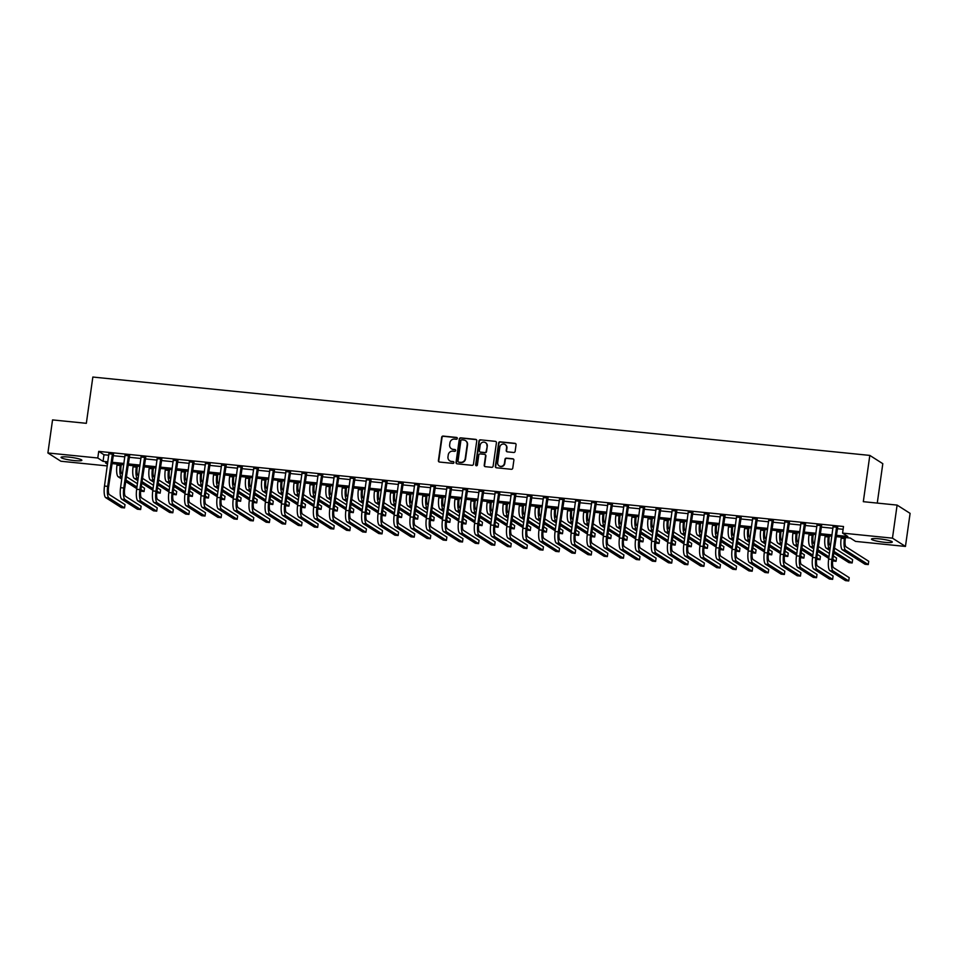 <?xml version="1.0" encoding="UTF-8"?>
<svg xmlns="http://www.w3.org/2000/svg" width="958" height="958" viewBox="0 0 958 958"><rect width="100%" height="100%" fill="white"/><g stroke="black" fill="none" stroke-linecap="round" stroke-linejoin="round"><path stroke-width="1.44" d="M457.313 438.441A0.922 0.886 -57.5 0 0 456.559 437.435L443.135 436.082A1.317 1.257 -57.5 0 0 441.686 437.255L438.405 460.618A1.317 1.257 -57.5 0 0 439.483 462.043L452.918 463.397A0.922 0.886 -57.5 0 0 453.541 461.708A0.922 0.886 -57.5 0 0 453.17 461.576L451.434 461.409A4.227 4.024 -57.5 0 1 447.973 456.846L448.248 454.894A4.227 4.024 -57.5 0 1 452.871 451.158L454.607 451.326A0.922 0.886 -57.5 0 0 455.23 449.637A0.922 0.886 -57.5 0 0 454.87 449.506L453.122 449.338A4.227 4.024 -57.5 0 1 449.661 444.775L449.937 442.824A4.227 4.024 -57.5 0 1 454.571 439.087L456.307 439.255A0.922 0.886 -57.5 0 0 457.313 438.441M457.098 437.698A0.922 0.886 -57.5 0 0 456.918 437.662L443.482 436.309A1.317 1.257 -57.5 0 0 442.045 437.483L438.752 460.846A1.317 1.257 -57.5 0 0 439.147 461.96M453.697 461.84A0.922 0.886 -57.5 0 0 453.517 461.804L451.434 461.409M455.397 449.769A0.922 0.886 -57.5 0 0 455.218 449.733L453.122 449.338M884.641 542.312A10.514 1.401 8 0 1 871.493 539.103A10.514 1.401 8 0 1 879.157 538.827A10.514 1.401 8 0 1 892.305 542.036A10.514 1.401 8 0 1 884.641 542.312M74.197 460.57A10.514 1.401 8 0 1 61.049 457.361A10.514 1.401 8 0 1 68.713 457.086A10.514 1.401 8 0 1 81.861 460.295A10.514 1.401 8 0 1 74.197 460.57M513.692 452.487A1.317 1.257 -57.5 0 0 515.141 451.314L516.063 444.751A1.317 1.257 -57.5 0 0 514.973 443.326L500.064 441.83A1.317 1.257 -57.5 0 0 498.615 443.003L495.334 466.366A1.317 1.257 -57.5 0 0 496.412 467.791L511.332 469.288A1.317 1.257 -57.5 0 0 512.769 468.115L513.883 460.199A1.317 1.257 -57.5 0 0 512.805 458.774L506.423 458.14A1.317 1.257 -57.5 0 0 504.974 459.301L504.423 463.229A3.533 3.365 -57.5 0 1 499.142 465.875A3.533 3.365 -57.5 0 1 497.669 462.546L499.825 447.17A3.533 3.365 -57.5 0 1 505.106 444.524A3.533 3.365 -57.5 0 1 506.59 447.853L506.231 450.416A1.317 1.257 -57.5 0 0 507.309 451.841L513.692 452.487M107.308 465.923L60.893 461.241L47.9 452.966L52.546 419.915L86.34 423.316L92.842 377.045L869.816 455.409L863.314 501.681L897.107 505.094L892.461 538.156L905.454 546.431L855.566 541.402L850.297 538.037L836.047 536.6M47.9 452.966L97.788 457.996L103.057 461.361L107.883 461.84M836.226 535.306L847.842 536.48L842.573 533.115L843.507 526.505L98.722 451.386L97.788 457.996M842.573 533.115L892.461 538.156M476.761 440.788A1.317 1.257 -57.5 0 0 475.671 439.363L460.762 437.866A1.317 1.257 -57.5 0 0 459.313 439.039L456.032 462.403A1.317 1.257 -57.5 0 0 457.11 463.828L472.031 465.325A1.317 1.257 -57.5 0 0 473.468 464.151L476.761 440.788M480.413 439.842L495.322 441.351A1.317 1.257 -57.5 0 1 496.412 442.776L493.119 466.139A1.317 1.257 -57.5 0 1 491.682 467.312L485.299 466.666A1.317 1.257 -57.5 0 1 484.209 465.241L485.55 455.769A1.317 1.257 -57.5 0 0 484.461 454.343L480.233 453.912A1.317 1.257 -57.5 0 0 478.784 455.086L477.395 464.941A0.922 0.886 -57.5 0 1 476.018 465.636A0.922 0.886 -57.5 0 1 475.635 464.774L478.964 441.015A1.317 1.257 -57.5 0 1 480.413 439.842L495.322 441.351M98.722 451.386L103.979 454.751L108.805 455.23M112.972 455.649L124.899 456.858M129.067 457.277L140.994 458.475M145.161 458.894L157.088 460.103M161.243 460.523L173.182 461.72M177.338 462.139L189.277 463.349M193.432 463.768L205.371 464.965M209.527 465.384L221.454 466.594M225.621 467.013L237.548 468.211M241.715 468.642L253.642 469.839M257.81 470.258L269.737 471.468M273.904 471.887L285.831 473.084M289.999 473.503L301.926 474.713M306.081 475.132L318.02 476.33M322.175 476.749L334.114 477.958M338.27 478.377L350.209 479.575M354.364 479.994L366.291 481.203M370.459 481.623L382.386 482.82M386.553 483.239L398.48 484.449M402.647 484.868L414.575 486.065M418.742 486.496L430.669 487.694M434.836 488.113L446.763 489.322M450.919 489.742L462.858 490.939M467.013 491.358L478.952 492.568M483.107 492.987L495.046 494.184M499.202 494.603L511.129 495.813M515.296 496.232L527.223 497.43M531.391 497.849L543.318 499.058M547.485 499.477L559.412 500.675M563.579 501.094L575.507 502.303M579.662 502.722L591.601 503.932M595.756 504.351L607.695 505.549M611.851 505.968L623.79 507.177M627.945 507.596L639.872 508.794M644.039 509.213L655.967 510.422M660.134 510.842L672.061 512.039M676.228 512.458L688.155 513.668M692.323 514.087L704.25 515.284M708.417 515.703L720.344 516.913M724.499 517.332L736.439 518.529M740.594 518.949L752.533 520.158M756.688 520.577L768.627 521.787M772.783 522.206L784.71 523.403M788.877 523.822L800.804 525.032M804.971 525.451L816.899 526.649M821.066 527.068L832.993 528.277M837.16 528.696L843.112 529.295M113.319 454.224L109.008 453.793M129.414 455.852L125.103 455.421M145.508 457.469L141.197 457.038M161.603 459.098L157.292 458.666M177.697 460.726L173.386 460.283M193.791 462.343L189.48 461.912M209.886 463.971L205.563 463.528M225.98 465.588L221.657 465.157M242.075 467.217L237.752 466.774M258.157 468.833L253.846 468.402M274.251 470.462L269.94 470.019M290.346 472.078L286.035 471.647M306.44 473.707L302.129 473.276M322.535 475.324L318.224 474.893M338.629 476.952L334.318 476.521M354.723 478.581L350.4 478.138M370.818 480.197L366.495 479.766M386.912 481.826L382.589 481.383M402.995 483.443L398.684 483.012M419.089 485.071L414.778 484.628M435.183 486.688L430.872 486.257M451.278 488.317L446.967 487.873M467.372 489.933L463.061 489.502M483.467 491.562L479.156 491.131M499.561 493.178L495.238 492.747M515.655 494.807L511.332 494.376M531.738 496.436L527.427 495.993M547.832 498.052L543.521 497.621M563.927 499.681L559.616 499.238M580.021 501.297L575.71 500.866M596.115 502.926L591.804 502.483M612.21 504.543L607.899 504.112M628.304 506.171L623.981 505.728M644.399 507.788L640.076 507.357M660.493 509.416L656.17 508.985M676.576 511.033L672.265 510.602M692.67 512.662L688.359 512.231M708.764 514.29L704.453 513.847M724.859 515.907L720.548 515.476M740.953 517.536L736.642 517.092M757.048 519.152L752.737 518.721M773.142 520.781L768.819 520.338M789.236 522.397L784.913 521.966M805.319 524.026L801.008 523.583M821.413 525.643L817.102 525.212M837.508 527.271L833.197 526.84M877.265 503.094L882.809 463.684L869.816 455.409M897.107 505.094L910.1 513.368L905.454 546.431M107.691 463.145L105.512 462.918L107.547 464.211M831.879 536.181L819.952 534.983M815.785 534.564L803.858 533.355M799.69 532.935L787.763 531.738M783.608 531.319L771.669 530.109M767.514 529.69L755.575 528.493M751.419 528.074L739.48 526.864M735.325 526.445L723.398 525.247M719.23 524.816L707.303 523.619M703.136 523.2L691.209 521.99M687.042 521.571L675.115 520.374M670.947 519.954L659.02 518.745M654.865 518.326L642.926 517.128M638.77 516.709L626.831 515.5M622.676 515.081L610.737 513.883M606.582 513.464L594.643 512.255M590.487 511.835L578.56 510.638M574.393 510.219L562.466 509.009M558.298 508.59L546.371 507.393M542.204 506.962L530.277 505.764M526.11 505.345L514.183 504.136M510.027 503.716L498.088 502.519M493.933 502.1L481.994 500.89M477.838 500.471L465.899 499.274M461.744 498.855L449.817 497.645M445.65 497.226L433.723 496.028M429.555 495.609L417.628 494.4M413.461 493.981L401.534 492.783M397.366 492.364L385.439 491.155M381.272 490.736L369.345 489.538M365.19 489.107L353.251 487.909M349.095 487.49L337.156 486.281M333.001 485.862L321.062 484.664M316.906 484.245L304.979 483.036M300.812 482.616L288.885 481.419M284.718 481L272.791 479.79M268.623 479.371L256.696 478.174M252.529 477.755L240.602 476.545M236.446 476.126L224.507 474.929M220.352 474.509L208.413 473.3M204.258 472.881L192.319 471.683M188.163 471.252L176.236 470.055M172.069 469.636L160.142 468.426M155.974 468.007L144.047 466.809M139.88 466.39L127.953 465.181M123.786 464.762L111.858 463.564M112.038 462.259L123.977 463.468M128.132 463.888L140.06 465.085M144.227 465.504L156.154 466.714M160.321 467.133L172.248 468.33M176.416 468.749L188.343 469.959M192.51 470.378L204.437 471.587M208.605 472.007L220.532 473.204M224.687 473.623L236.626 474.833M240.781 475.252L252.72 476.449M256.876 476.868L268.815 478.078M272.97 478.497L284.897 479.695M289.065 480.114L300.992 481.323M305.159 481.742L317.086 482.94M321.253 483.359L333.18 484.568M337.348 484.988L349.275 486.185M353.43 486.604L365.369 487.814M369.525 488.233L381.464 489.442M385.619 489.861L397.558 491.059M401.713 491.478L413.64 492.687M417.808 493.107L429.735 494.304M433.902 494.723L445.829 495.933M449.997 496.352L461.924 497.549M466.091 497.968L478.018 499.178M482.185 499.597L494.112 500.794M498.268 501.214L510.207 502.423M514.362 502.842L526.301 504.04M530.457 504.459L542.396 505.668M546.551 506.087L558.478 507.297M562.645 507.716L574.572 508.914M578.74 509.333L590.667 510.542M594.834 510.961L606.761 512.159M610.929 512.578L622.856 513.787M627.023 514.207L638.95 515.404M643.105 515.823L655.044 517.033M659.2 517.452L671.139 518.649M675.294 519.068L687.233 520.278M691.389 520.697L703.316 521.894M707.483 522.314L719.41 523.523M723.577 523.942L735.505 525.152M739.672 525.571L751.599 526.768M755.766 527.187L767.693 528.397M771.849 528.816L783.788 530.014M787.943 530.433L799.882 531.642M804.037 532.061L815.976 533.259M820.132 533.678L832.059 534.887M103.979 454.751L103.057 461.361M451.613 448.859A4.227 4.024 -57.5 0 0 453.481 449.553M449.925 460.93A4.227 4.024 -57.5 0 0 451.781 461.624M476.365 439.674A1.317 1.257 -57.5 0 0 476.03 439.59L461.109 438.093A1.317 1.257 -57.5 0 0 459.672 439.255L456.379 462.618A1.317 1.257 -57.5 0 0 456.774 463.732M461.9 439.818A0.922 0.886 -57.5 0 0 460.882 440.644L458.008 461.145A0.922 0.886 -57.5 0 0 458.762 462.151L460.594 462.331A4.227 4.024 -57.5 0 0 465.217 458.583L467.193 444.572A4.227 4.024 -57.5 0 0 463.732 440.009L461.9 439.818M465.588 440.704A4.227 4.024 -57.5 0 1 467.54 444.787L465.576 458.81A4.227 4.024 -57.5 0 1 460.942 462.558L459.11 462.367M485.155 454.655A1.317 1.257 -57.5 0 1 485.898 455.984L484.568 465.468A1.317 1.257 -57.5 0 0 484.952 466.582M480.76 440.069A1.317 1.257 -57.5 0 0 479.323 441.243L475.982 464.989A0.922 0.886 -57.5 0 0 476.21 465.732M486.927 445.937A3.533 3.365 -57.5 0 0 485.443 442.608A3.533 3.365 -57.5 0 0 480.162 445.254L479.407 450.667A1.317 1.257 -57.5 0 0 480.485 452.092L484.724 452.523A1.317 1.257 -57.5 0 0 486.161 451.35L487.275 446.153A3.533 3.365 -57.5 0 0 485.622 442.728M480.15 452.008A1.317 1.257 -57.5 0 0 480.832 452.32L480.485 452.092M487.275 446.153L486.52 451.577A1.317 1.257 -57.5 0 1 485.071 452.751L480.832 452.32M505.285 444.644A3.533 3.365 -57.5 0 1 506.938 448.069L506.578 450.631A1.317 1.257 -57.5 0 0 506.962 451.757M499.322 465.983A3.533 3.365 -57.5 0 0 504.782 463.456L504.423 463.229M513.5 459.086A1.317 1.257 -57.5 0 0 513.153 459.002L506.77 458.355A1.317 1.257 -57.5 0 0 505.333 459.529L504.782 463.456M515.667 443.638A1.317 1.257 -57.5 0 0 515.332 443.554L500.411 442.057A1.317 1.257 -57.5 0 0 498.974 443.219L495.681 466.582A1.317 1.257 -57.5 0 0 496.076 467.696M121.295 464.51L121.067 466.091A6.742 1.88 95.8 0 0 121.894 473.815L122.468 474.174M122.001 477.479L121.427 477.12A10.107 2.814 -84.2 0 1 120.193 465.528L120.349 464.414M121.774 479.072L118.217 476.797A10.107 2.814 -84.2 0 1 116.972 465.205L117.127 464.091M126.336 476.641L137.449 483.718M141.317 486.185L144.526 488.233L144.059 491.538L140.85 489.49M144.059 491.538L140.646 491.095M136.755 488.616L125.654 481.539M136.982 487.023L125.881 479.958M108.925 453.314L104.482 486.053L107.691 486.377L112.445 453.673M113.571 453.781L108.577 486.939A6.742 1.88 95.8 0 0 109.404 494.663L125.007 504.615L124.54 507.92L108.937 497.98A10.107 2.814 -84.2 0 1 107.691 486.377M124.54 507.92L121.331 507.596L105.715 497.645A10.107 2.814 -84.2 0 1 104.482 486.053M113.116 454.595L112.242 454.044M137.377 466.139L137.162 467.708A6.742 1.88 95.8 0 0 137.988 475.443L138.563 475.803M138.096 479.108L137.521 478.749A10.107 2.814 -84.2 0 1 136.287 467.145L136.443 466.043M137.868 480.688L134.3 478.425A10.107 2.814 -84.2 0 1 133.066 466.821L133.222 465.72M142.431 478.27L153.543 485.347M157.411 487.814L160.621 489.849L160.154 493.166L156.944 491.119M160.154 493.166L156.741 492.711M152.849 490.233L141.748 483.155M153.076 488.652L141.964 481.575M153.472 467.755L153.256 469.336A6.742 1.88 95.8 0 0 154.082 477.06L154.657 477.431M154.19 480.736L153.615 480.365A10.107 2.814 -84.2 0 1 152.382 468.773L152.538 467.66M153.963 482.317L150.394 480.042A10.107 2.814 -84.2 0 1 149.161 468.45L149.316 467.336M158.525 479.898L169.638 486.963M173.506 489.43L176.715 491.478L176.248 494.783L173.039 492.735M176.248 494.783L172.835 494.34M168.943 491.861L157.842 484.784M169.171 490.268L158.058 483.203M169.566 469.384L169.35 470.953A6.742 1.88 95.8 0 0 170.177 478.689L170.74 479.048M170.284 482.353L169.71 481.994A10.107 2.814 -84.2 0 1 168.464 470.39L168.62 469.288M170.057 483.934L166.488 481.67A10.107 2.814 -84.2 0 1 165.255 470.067L165.411 468.965M174.619 481.515L185.72 488.592M189.6 491.059L192.809 493.107L192.342 496.412L189.133 494.364M192.342 496.412L188.93 495.957M185.038 493.478L173.937 486.401M185.265 491.897L174.152 484.82M125.019 454.93L120.564 487.682L123.786 488.005L128.54 455.289M129.665 455.409L124.672 488.568A6.742 1.88 95.8 0 0 125.498 496.292L141.101 506.231L140.634 509.536L125.031 499.597A10.107 2.814 -84.2 0 1 123.786 488.005M140.634 509.536L137.413 509.213L121.81 499.274A10.107 2.814 -84.2 0 1 120.564 487.682M129.21 456.224L128.336 455.661M141.113 456.559L136.659 489.299L139.88 489.622L144.634 456.918M145.76 457.026L140.754 490.185A6.742 1.88 95.8 0 0 141.58 497.921L157.196 507.86L156.729 511.165L141.125 501.226A10.107 2.814 -84.2 0 1 139.88 489.622M156.729 511.165L153.508 510.842L137.904 500.89A10.107 2.814 -84.2 0 1 136.659 489.299M145.305 457.852L144.43 457.289M157.208 458.187L152.753 490.927L155.974 491.25L160.728 458.535M161.854 458.654L156.849 491.813A6.742 1.88 95.8 0 0 157.675 499.537L173.29 509.476L172.823 512.781L157.22 502.842A10.107 2.814 -84.2 0 1 155.974 491.25M172.823 512.781L169.602 512.458L153.999 502.519A10.107 2.814 -84.2 0 1 152.753 490.927M161.399 459.469L160.513 458.906M185.66 471.001L185.445 472.581A6.742 1.88 95.8 0 0 186.271 480.305L186.834 480.676M186.379 483.982L185.804 483.61A10.107 2.814 -84.2 0 1 184.559 472.019L184.714 470.905M186.151 485.562L182.583 483.287A10.107 2.814 -84.2 0 1 181.349 471.695L181.505 470.582M190.714 483.143L201.815 490.209M205.695 492.687L208.904 494.723L208.437 498.028L205.228 495.993M208.437 498.028L205.024 497.585M201.132 495.106L190.019 488.029M201.36 493.526L190.247 486.448M173.29 459.804L168.847 492.544L172.069 492.867L176.823 460.163M177.948 460.271L172.943 493.43A6.742 1.88 95.8 0 0 173.769 501.166L189.385 511.105L188.918 514.41L173.302 504.471A10.107 2.814 -84.2 0 1 172.069 492.867M188.918 514.41L185.696 514.087L170.093 504.147A10.107 2.814 -84.2 0 1 168.847 492.544M177.493 461.097L176.607 460.535M201.755 472.629L201.539 474.198A6.742 1.88 95.8 0 0 202.366 481.934L202.928 482.293M202.461 485.598L201.898 485.239A10.107 2.814 -84.2 0 1 200.653 473.647L200.809 472.534M202.246 487.179L198.677 484.916A10.107 2.814 -84.2 0 1 197.432 473.312L197.588 472.21M206.808 484.76L217.909 491.837M221.789 494.304L224.998 496.352L224.531 499.657L221.322 497.609M224.531 499.657L221.118 499.202M217.227 496.723L206.114 489.658M217.442 495.142L206.341 488.065M217.849 474.258L217.622 475.827A6.742 1.88 95.8 0 0 218.448 483.55L219.023 483.922M218.556 487.227L217.993 486.856A10.107 2.814 -84.2 0 1 216.748 475.264L216.903 474.162M218.34 488.808L214.772 486.532A10.107 2.814 -84.2 0 1 213.526 474.94L213.682 473.827M222.903 486.389L234.003 493.466M237.883 495.933L241.081 497.968L240.626 501.274L237.416 499.238M240.626 501.274L237.213 500.83M233.321 498.352L222.208 491.274M233.536 496.771L222.436 489.694M233.944 475.875L233.716 477.443A6.742 1.88 95.8 0 0 234.542 485.179L235.117 485.538M234.65 488.843L234.087 488.484A10.107 2.814 -84.2 0 1 232.842 476.892L232.998 475.779M234.435 490.436L230.866 488.161A10.107 2.814 -84.2 0 1 229.621 476.569L229.776 475.455M238.997 488.005L250.098 495.082M253.966 497.549L257.175 499.597L256.708 502.902L253.511 500.854M256.708 502.902L253.295 502.447M249.415 499.968L238.303 492.903M249.631 498.388L238.53 491.31M250.038 477.503L249.81 479.072A6.742 1.88 95.8 0 0 250.637 486.796L251.212 487.167M250.745 490.472L250.17 490.101A10.107 2.814 -84.2 0 1 248.936 478.509L249.092 477.407M250.529 492.053L246.96 489.778A10.107 2.814 -84.2 0 1 245.715 478.186L245.871 477.084M255.079 489.634L266.192 496.711M270.06 499.178L273.269 501.214L272.802 504.519L269.605 502.483M272.802 504.519L269.39 504.076M265.498 501.597L254.397 494.52M265.725 500.016L254.624 492.939M266.132 479.12L265.905 480.688A6.742 1.88 95.8 0 0 266.731 488.424L267.306 488.784M266.839 492.089L266.264 491.729A10.107 2.814 -84.2 0 1 265.031 480.138L265.186 479.024M266.611 493.681L263.055 491.406A10.107 2.814 -84.2 0 1 261.809 479.814L261.965 478.701M271.174 491.25L282.287 498.328M286.155 500.794L289.364 502.842L288.897 506.147L285.688 504.1M288.897 506.147L285.484 505.692M281.592 503.225L270.491 496.148M281.82 501.633L270.719 494.556M189.385 461.433L184.942 494.172L188.163 494.496L192.917 461.78M194.043 461.9L189.037 495.058A6.742 1.88 95.8 0 0 189.864 502.782L205.479 512.734L205.012 516.039L189.397 506.087A10.107 2.814 -84.2 0 1 188.163 494.496M205.012 516.039L201.791 515.703L186.175 505.764A10.107 2.814 -84.2 0 1 184.942 494.172M193.588 462.714L192.702 462.163M205.479 463.049L201.036 495.789L204.258 496.124L209 463.409M210.125 463.516L205.132 496.675A6.742 1.88 95.8 0 0 205.958 504.411L221.561 514.35L221.106 517.655L205.491 507.716A10.107 2.814 -84.2 0 1 204.258 496.124M221.106 517.655L217.885 517.332L202.27 507.393A10.107 2.814 -84.2 0 1 201.036 495.789M209.67 464.343L208.796 463.78M221.573 464.678L217.131 497.418L220.34 497.741L225.094 465.025M226.22 465.145L221.226 498.304A6.742 1.88 95.8 0 0 222.052 506.028L237.656 515.979L237.201 519.284L221.585 509.333A10.107 2.814 -84.2 0 1 220.34 497.741M237.201 519.284L233.98 518.961L218.364 509.009A10.107 2.814 -84.2 0 1 217.131 497.418M225.765 465.959L224.891 465.408M237.668 466.295L233.225 499.046L236.434 499.369L241.188 466.654M242.314 466.762L237.321 499.92A6.742 1.88 95.8 0 0 238.147 507.656L253.75 517.595L253.283 520.901L237.68 510.961A10.107 2.814 -84.2 0 1 236.434 499.369M253.283 520.901L250.074 520.577L234.459 510.638A10.107 2.814 -84.2 0 1 233.225 499.046M241.859 467.588L240.985 467.025M253.762 467.923L249.308 500.663L252.529 500.986L257.283 468.282M258.409 468.39L253.415 501.549A6.742 1.88 95.8 0 0 254.241 509.273L269.845 519.224L269.378 522.529L253.774 512.578A10.107 2.814 -84.2 0 1 252.529 500.986M269.378 522.529L266.168 522.206L250.553 512.255A10.107 2.814 -84.2 0 1 249.308 500.663M257.953 469.204L257.079 468.654M282.215 480.748L281.999 482.317A6.742 1.88 95.8 0 0 282.826 490.041L283.4 490.412M282.933 493.717L282.359 493.358A10.107 2.814 -84.2 0 1 281.125 481.754L281.281 480.653M282.706 495.298L279.137 493.023A10.107 2.814 -84.2 0 1 277.904 481.431L278.06 480.329M287.268 492.879L298.381 499.956M302.249 502.423L305.458 504.459L304.991 507.764L301.782 505.728M304.991 507.764L301.578 507.321M297.687 504.842L286.586 497.765M297.914 503.261L286.801 496.184M269.857 469.54L265.402 502.291L268.623 502.615L273.377 469.899M274.503 470.019L269.497 503.166A6.742 1.88 95.8 0 0 270.324 510.901L285.939 520.841L285.472 524.146L269.869 514.207A10.107 2.814 -84.2 0 1 268.623 502.615M285.472 524.146L282.251 523.822L266.647 513.883A10.107 2.814 -84.2 0 1 265.402 502.291M274.048 470.833L273.174 470.27M298.309 482.365L298.094 483.946A6.742 1.88 95.8 0 0 298.92 491.67L299.495 492.029M299.028 495.334L298.453 494.975A10.107 2.814 -84.2 0 1 297.219 483.383L297.375 482.269M298.8 496.927L295.232 494.651A10.107 2.814 -84.2 0 1 293.998 483.06L294.154 481.946M303.363 494.508L314.475 501.573M318.343 504.04L321.553 506.087L321.086 509.393L317.876 507.345M321.086 509.393L317.673 508.949M313.781 506.471L302.68 499.393M314.008 504.878L302.896 497.813M285.951 471.168L281.496 503.908L284.718 504.231L289.472 471.528M290.597 471.635L285.592 504.794A6.742 1.88 95.8 0 0 286.418 512.518L302.033 522.469L301.566 525.774L285.963 515.835A10.107 2.814 -84.2 0 1 284.718 504.231M301.566 525.774L298.345 525.451L282.742 515.5A10.107 2.814 -84.2 0 1 281.496 503.908M290.142 472.45L289.268 471.899M314.404 483.994L314.188 485.562A6.742 1.88 95.8 0 0 315.014 493.298L315.577 493.657M315.122 496.962L314.547 496.603A10.107 2.814 -84.2 0 1 313.302 484.999L313.458 483.898M314.895 498.543L311.326 496.28A10.107 2.814 -84.2 0 1 310.093 484.676L310.248 483.574M319.457 496.124L330.558 503.201M334.438 505.668L337.647 507.704L337.18 511.021L333.971 508.973M337.18 511.021L333.767 510.566M329.875 508.087L318.774 501.01M330.103 506.507L318.99 499.429M302.033 472.785L297.591 505.537L300.812 505.86L305.566 473.144M306.692 473.264L301.686 506.423A6.742 1.88 95.8 0 0 302.512 514.147L318.128 524.086L317.661 527.391L302.045 517.452A10.107 2.814 -84.2 0 1 300.812 505.86M317.661 527.391L314.44 527.068L298.836 517.128A10.107 2.814 -84.2 0 1 297.591 505.537M306.237 474.078L305.351 473.515M330.498 485.61L330.282 487.191A6.742 1.88 95.8 0 0 331.109 494.915L331.672 495.286M331.217 498.591L330.642 498.22A10.107 2.814 -84.2 0 1 329.396 486.628L329.552 485.514M330.989 500.172L327.42 497.897A10.107 2.814 -84.2 0 1 326.187 486.305L326.343 485.191M335.551 497.753L346.652 504.818M350.532 507.285L353.741 509.333L353.274 512.638L350.065 510.602M353.274 512.638L349.862 512.195M345.97 509.716L334.857 502.639M346.185 508.123L335.084 501.058M318.128 474.414L313.685 507.153L316.906 507.477L321.66 474.773M322.786 474.881L317.781 508.039A6.742 1.88 95.8 0 0 318.607 515.775L334.222 525.714L333.755 529.02L318.14 519.08A10.107 2.814 -84.2 0 1 316.906 507.477M333.755 529.02L330.534 528.696L314.931 518.745A10.107 2.814 -84.2 0 1 313.685 507.153M322.331 475.707L321.445 475.144M346.592 487.239L346.365 488.808A6.742 1.88 95.8 0 0 347.203 496.543L347.766 496.903M347.299 500.208L346.736 499.848A10.107 2.814 -84.2 0 1 345.491 488.245L345.646 487.143M347.083 501.788L343.515 499.525A10.107 2.814 -84.2 0 1 342.269 487.921L342.425 486.82M351.646 499.369L362.747 506.447M366.627 508.914L369.824 510.961L369.369 514.266L366.16 512.219M369.369 514.266L365.956 513.811M362.064 511.332L350.951 504.255M362.28 509.752L351.179 502.675M334.222 476.042L329.78 508.782L333.001 509.105L337.755 476.389M338.881 476.509L333.875 509.668A6.742 1.88 95.8 0 0 334.701 517.392L350.305 527.331L349.85 530.636L334.234 520.697A10.107 2.814 -84.2 0 1 333.001 509.105M349.85 530.636L346.628 530.313L331.013 520.374A10.107 2.814 -84.2 0 1 329.78 508.782M338.425 477.324L337.539 476.761M362.687 488.855L362.459 490.436A6.742 1.88 95.8 0 0 363.286 498.16L363.86 498.531M363.393 501.836L362.831 501.465A10.107 2.814 -84.2 0 1 361.585 489.873L361.741 488.76M363.178 503.417L359.609 501.142A10.107 2.814 -84.2 0 1 358.364 489.55L358.52 488.436M367.74 500.998L378.841 508.063M382.721 510.542L385.918 512.578L385.463 515.883L382.254 513.847M385.463 515.883L382.05 515.44M378.159 512.961L367.046 505.884M378.374 511.38L367.273 504.303M350.317 477.659L345.874 510.398L349.095 510.722L353.837 478.018M354.963 478.126L349.969 511.285A6.742 1.88 95.8 0 0 350.796 519.02L366.399 528.96L365.944 532.265L350.329 522.326A10.107 2.814 -84.2 0 1 349.095 510.722M365.944 532.265L362.723 531.941L347.107 522.002A10.107 2.814 -84.2 0 1 345.874 510.398M354.508 478.952L353.634 478.389M378.781 490.484L378.554 492.053A6.742 1.88 95.8 0 0 379.38 499.789L379.955 500.148M379.488 503.453L378.913 503.094A10.107 2.814 -84.2 0 1 377.68 491.502L377.835 490.388M379.272 505.034L375.704 502.77A10.107 2.814 -84.2 0 1 374.458 491.167L374.614 490.065M383.823 502.615L394.935 509.692M398.803 512.159L402.013 514.207L401.546 517.512L398.348 515.464M401.546 517.512L398.133 517.057M394.253 514.578L383.14 507.512M394.468 512.997L383.368 505.92M394.876 492.113L394.648 493.681A6.742 1.88 95.8 0 0 395.474 501.405L396.049 501.776M395.582 505.082L395.007 504.71A10.107 2.814 -84.2 0 1 393.774 493.119L393.93 492.017M395.355 506.662L391.798 504.387A10.107 2.814 -84.2 0 1 390.553 492.795L390.708 491.682M399.917 504.243L411.03 511.321M414.898 513.787L418.107 515.823L417.64 519.128L414.443 517.092M417.64 519.128L414.227 518.685M410.335 516.206L399.235 509.129M410.563 514.626L399.462 507.548M410.958 493.729L410.743 495.298A6.742 1.88 95.8 0 0 411.569 503.034L412.144 503.393M411.677 506.698L411.102 506.339A10.107 2.814 -84.2 0 1 409.868 494.747L410.024 493.633M411.449 508.291L407.88 506.016A10.107 2.814 -84.2 0 1 406.647 494.424L406.803 493.31M416.011 505.86L427.124 512.937M430.992 515.404L434.202 517.452L433.734 520.757L430.525 518.709M433.734 520.757L430.322 520.302M426.43 517.823L415.329 510.758M426.657 516.242L415.544 509.165M427.052 495.358L426.837 496.927A6.742 1.88 95.8 0 0 427.663 504.65L428.238 505.022M427.771 508.327L427.196 507.956A10.107 2.814 -84.2 0 1 425.963 496.364L426.118 495.262M427.543 509.907L423.975 507.632A10.107 2.814 -84.2 0 1 422.741 496.04L422.897 494.939M432.106 507.489L443.219 514.566M447.087 517.033L450.296 519.068L449.829 522.373L446.62 520.338M449.829 522.373L446.416 521.93M442.524 519.452L431.423 512.374M442.752 517.871L431.639 510.794M443.147 496.974L442.931 498.543A6.742 1.88 95.8 0 0 443.758 506.279L444.332 506.638M443.865 509.943L443.291 509.584A10.107 2.814 -84.2 0 1 442.045 497.992L442.201 496.879M443.638 511.536L440.069 509.261A10.107 2.814 -84.2 0 1 438.836 497.669L438.992 496.555M448.2 509.105L459.301 516.182M463.181 518.649L466.39 520.697L465.923 524.002L462.714 521.954M465.923 524.002L462.51 523.547M458.619 521.08L447.518 514.003M458.846 519.487L447.733 512.41M459.241 498.603L459.026 500.172A6.742 1.88 95.8 0 0 459.852 507.896L460.415 508.267M459.96 511.572L459.385 511.213A10.107 2.814 -84.2 0 1 458.14 499.609L458.295 498.507M459.732 513.153L456.164 510.877A10.107 2.814 -84.2 0 1 454.93 499.286L455.086 498.184M464.295 510.734L475.396 517.811M479.275 520.278L482.485 522.314L482.018 525.619L478.808 523.583M482.018 525.619L478.605 525.176M474.713 522.697L463.612 515.62M474.94 521.116L463.828 514.039M475.336 500.22L475.12 501.8A6.742 1.88 95.8 0 0 475.946 509.524L476.509 509.884M476.042 513.189L475.479 512.829A10.107 2.814 -84.2 0 1 474.234 501.238L474.39 500.124M475.827 514.781L472.258 512.506A10.107 2.814 -84.2 0 1 471.013 500.914L471.168 499.801M480.389 512.362L491.49 519.428M495.37 521.894L498.579 523.942L498.112 527.247L494.903 525.2M498.112 527.247L494.699 526.804M490.807 524.325L479.695 517.248M491.023 522.733L479.922 515.667M491.43 501.848L491.203 503.417A6.742 1.88 95.8 0 0 492.029 511.153L492.604 511.512M492.137 514.817L491.574 514.458A10.107 2.814 -84.2 0 1 490.328 502.854L490.484 501.752M491.921 516.398L488.352 514.135A10.107 2.814 -84.2 0 1 487.107 502.531L487.263 501.429M496.484 513.979L507.584 521.056M511.464 523.523L514.662 525.571L514.207 528.876L510.997 526.828M514.207 528.876L510.794 528.421M506.902 525.942L495.789 518.865M507.117 524.361L496.016 517.284M507.524 503.465L507.297 505.046A6.742 1.88 95.8 0 0 508.123 512.769L508.698 513.141M508.231 516.446L507.668 516.075A10.107 2.814 -84.2 0 1 506.423 504.483L506.578 503.369M508.015 518.027L504.447 515.751A10.107 2.814 -84.2 0 1 503.201 504.159L503.357 503.046M512.578 515.608L523.679 522.673M527.559 525.14L530.756 527.187L530.301 530.492L527.092 528.457M530.301 530.492L526.876 530.049M522.996 527.571L511.883 520.493M523.212 525.978L512.111 518.913M523.619 505.094L523.391 506.662A6.742 1.88 95.8 0 0 524.218 514.398L524.792 514.757M524.325 518.062L523.751 517.703A10.107 2.814 -84.2 0 1 522.517 506.099L522.673 504.998M524.11 519.643L520.541 517.38A10.107 2.814 -84.2 0 1 519.296 505.776L519.452 504.674M528.66 517.224L539.773 524.301M543.641 526.768L546.85 528.816L546.383 532.121L543.186 530.073M546.383 532.121L542.97 531.666M539.091 529.187L527.978 522.11M539.306 527.607L528.205 520.529M539.713 506.71L539.486 508.291A6.742 1.88 95.8 0 0 540.312 516.015L540.887 516.386M540.42 519.691L539.845 519.32A10.107 2.814 -84.2 0 1 538.612 507.728L538.767 506.614M540.192 521.272L536.636 518.996A10.107 2.814 -84.2 0 1 535.39 507.405L535.546 506.291M544.755 518.853L555.868 525.918M559.735 528.397L562.945 530.433L562.478 533.738L559.268 531.702M562.478 533.738L559.065 533.295M555.173 530.816L544.072 523.739M555.4 529.235L544.3 522.158M555.796 508.339L555.58 509.907A6.742 1.88 95.8 0 0 556.406 517.643L556.981 518.003M556.514 521.308L555.939 520.948A10.107 2.814 -84.2 0 1 554.706 509.357L554.862 508.243M556.287 522.888L552.718 520.625A10.107 2.814 -84.2 0 1 551.485 509.021L551.64 507.92M560.849 520.469L571.962 527.547M575.83 530.014L579.039 532.061L578.572 535.366L575.363 533.319M578.572 535.366L575.159 534.911M571.267 532.432L560.167 525.367M571.495 530.852L560.382 523.775M571.89 509.967L571.675 511.536A6.742 1.88 95.8 0 0 572.501 519.26L573.076 519.631M572.609 522.936L572.034 522.565A10.107 2.814 -84.2 0 1 570.8 510.973L570.956 509.872M572.381 524.517L568.812 522.242A10.107 2.814 -84.2 0 1 567.579 510.65L567.735 509.536M576.944 522.098L588.056 529.175M591.924 531.642L595.134 533.678L594.667 536.983L591.457 534.947M594.667 536.983L591.254 536.54M587.362 534.061L576.261 526.984M587.589 532.48L576.476 525.403M587.984 511.584L587.769 513.153A6.742 1.88 95.8 0 0 588.595 520.889L589.158 521.248M588.703 524.553L588.128 524.194A10.107 2.814 -84.2 0 1 586.883 512.602L587.038 511.488M588.475 526.146L584.907 523.87A10.107 2.814 -84.2 0 1 583.673 512.279L583.829 511.165M593.038 523.715L604.139 530.792M608.019 533.259L611.228 535.306L610.761 538.612L607.552 536.564M610.761 538.612L607.348 538.156M603.456 535.678L592.355 528.612M603.684 534.097L592.571 527.02M604.079 513.213L603.863 514.781A6.742 1.88 95.8 0 0 604.69 522.505L605.252 522.876M604.797 526.182L604.223 525.81A10.107 2.814 -84.2 0 1 602.977 514.218L603.133 513.117M604.57 527.762L601.001 525.487A10.107 2.814 -84.2 0 1 599.768 513.895L599.924 512.793M609.132 525.343L620.233 532.42M624.113 534.887L627.322 536.923L626.855 540.228L623.646 538.192M626.855 540.228L623.442 539.785M619.551 537.306L608.438 530.229M619.778 535.726L608.665 528.648M620.173 514.829L619.958 516.398A6.742 1.88 95.8 0 0 620.784 524.134L621.347 524.493M620.88 527.798L620.317 527.439A10.107 2.814 -84.2 0 1 619.072 515.847L619.227 514.733M620.664 529.391L617.096 527.116A10.107 2.814 -84.2 0 1 615.85 515.524L616.006 514.41M625.227 526.96L636.328 534.037M640.207 536.504L643.405 538.552L642.95 541.857L639.74 539.809M642.95 541.857L639.537 541.402M635.645 538.935L624.532 531.858M635.861 537.342L624.76 530.265M636.268 516.458L636.04 518.027A6.742 1.88 95.8 0 0 636.866 525.762L637.441 526.122M636.974 529.427L636.411 529.067A10.107 2.814 -84.2 0 1 635.166 517.464L635.322 516.362M636.759 531.007L633.19 528.732A10.107 2.814 -84.2 0 1 631.945 517.14L632.1 516.039M641.321 528.588L652.422 535.666M656.302 538.133L659.499 540.168L659.044 543.473L655.835 541.438M659.044 543.473L655.631 543.03M651.739 540.552L640.627 533.474M651.955 538.971L640.854 531.894M652.362 518.074L652.135 519.655A6.742 1.88 95.8 0 0 652.961 527.379L653.536 527.738M653.069 531.043L652.506 530.684A10.107 2.814 -84.2 0 1 651.26 519.092L651.416 517.979M652.853 532.636L649.285 530.361A10.107 2.814 -84.2 0 1 648.039 518.769L648.195 517.655M657.416 530.217L668.516 537.282M672.384 539.749L675.594 541.797L675.127 545.102L671.929 543.054M675.127 545.102L671.714 544.659M667.834 542.18L656.721 535.103M668.049 540.587L656.949 533.522M668.456 519.703L668.229 521.272A6.742 1.88 95.8 0 0 669.055 529.008L669.63 529.367M669.163 532.672L668.588 532.313A10.107 2.814 -84.2 0 1 667.355 520.709L667.51 519.607M668.947 534.253L665.379 531.989A10.107 2.814 -84.2 0 1 664.134 520.386L664.289 519.284M673.498 531.834L684.611 538.911M688.479 541.378L691.688 543.426L691.221 546.731L688.024 544.683M691.221 546.731L687.808 546.276M683.916 543.797L672.815 536.72M684.144 542.216L673.043 535.139M684.539 521.32L684.323 522.9A6.742 1.88 95.8 0 0 685.15 530.624L685.724 530.995M685.257 534.301L684.683 533.929A10.107 2.814 -84.2 0 1 683.449 522.338L683.605 521.224M685.03 535.881L681.473 533.606A10.107 2.814 -84.2 0 1 680.228 522.014L680.384 520.901M689.592 533.462L700.705 540.528M704.573 542.994L707.782 545.042L707.315 548.347L704.106 546.311M707.315 548.347L703.902 547.904M700.011 545.425L688.91 538.348M700.238 543.833L689.125 536.767M700.633 522.948L700.418 524.517A6.742 1.88 95.8 0 0 701.244 532.253L701.819 532.612M701.352 535.917L700.777 535.558A10.107 2.814 -84.2 0 1 699.544 523.954L699.699 522.852M701.124 537.498L697.556 535.235A10.107 2.814 -84.2 0 1 696.322 523.631L696.478 522.529M705.687 535.079L716.8 542.156M720.667 544.623L723.877 546.671L723.41 549.976L720.2 547.928M723.41 549.976L719.997 549.521M716.105 547.042L705.004 539.965M716.333 545.461L705.22 538.384M716.728 524.565L716.512 526.146A6.742 1.88 95.8 0 0 717.338 533.869L717.913 534.241M717.446 537.546L716.871 537.175A10.107 2.814 -84.2 0 1 715.638 525.583L715.794 524.469M717.219 539.126L713.65 536.851A10.107 2.814 -84.2 0 1 712.417 525.259L712.572 524.146M721.781 536.708L732.882 543.773M736.762 546.252L739.971 548.287L739.504 551.592L736.295 549.557M739.504 551.592L736.091 551.149M732.199 548.671L721.099 541.593M732.427 547.09L721.314 540.013M732.822 526.193L732.607 527.762A6.742 1.88 95.8 0 0 733.433 535.498L733.996 535.857M733.541 539.162L732.966 538.803A10.107 2.814 -84.2 0 1 731.72 527.211L731.876 526.098M733.313 540.743L729.745 538.48A10.107 2.814 -84.2 0 1 728.511 526.876L728.667 525.774M737.876 538.324L748.976 545.401M752.856 547.868L756.066 549.916L755.599 553.221L752.389 551.173M755.599 553.221L752.186 552.766M748.294 550.287L737.193 543.222M748.521 548.706L737.409 541.629M748.916 527.822L748.701 529.391A6.742 1.88 95.8 0 0 749.527 537.115L750.09 537.486M749.635 540.791L749.06 540.42A10.107 2.814 -84.2 0 1 747.815 528.828L747.97 527.726M749.407 542.372L745.839 540.096A10.107 2.814 -84.2 0 1 744.594 528.505L744.749 527.391M753.97 539.953L765.071 547.03M768.951 549.497L772.16 551.533L771.693 554.838L768.484 552.802M771.693 554.838L768.28 554.395M764.388 551.916L753.275 544.839M764.604 550.335L753.503 543.258M765.011 529.439L764.783 531.007A6.742 1.88 95.8 0 0 765.61 538.743L766.184 539.103M765.717 542.408L765.155 542.048A10.107 2.814 -84.2 0 1 763.909 530.457L764.065 529.343M765.502 544L761.933 541.725A10.107 2.814 -84.2 0 1 760.688 530.133L760.844 529.02M770.064 541.569L781.165 548.647M785.045 551.113L788.242 553.161L787.787 556.466L784.578 554.419M787.787 556.466L784.374 556.011M780.483 553.532L769.37 546.467M780.698 551.952L769.597 544.874M781.105 531.067L780.878 532.636A6.742 1.88 95.8 0 0 781.704 540.36L782.279 540.731M781.812 544.036L781.249 543.665A10.107 2.814 -84.2 0 1 780.004 532.073L780.159 530.971M781.596 545.617L778.028 543.342A10.107 2.814 -84.2 0 1 776.782 531.75L776.938 530.648M786.159 543.198L797.26 550.275M801.139 552.742L804.337 554.778L803.882 558.083L800.672 556.047M803.882 558.083L800.457 557.64M796.577 555.161L785.464 548.084M796.793 553.58L785.692 546.503M366.411 479.287L361.968 512.027L365.178 512.35L369.932 479.635M371.057 479.754L366.064 512.913A6.742 1.88 95.8 0 0 366.89 520.637L382.493 530.588L382.026 533.893L366.423 523.942A10.107 2.814 -84.2 0 1 365.178 512.35M382.026 533.893L378.817 533.558L363.202 523.619A10.107 2.814 -84.2 0 1 361.968 512.027M370.602 480.569L369.728 480.018M382.505 480.904L378.063 513.644L381.272 513.979L386.026 481.263M387.152 481.371L382.158 514.53A6.742 1.88 95.8 0 0 382.984 522.266L398.588 532.205L398.121 535.51L382.517 525.571A10.107 2.814 -84.2 0 1 381.272 513.979M398.121 535.51L394.912 535.187L379.296 525.247A10.107 2.814 -84.2 0 1 378.063 513.644M386.697 482.197L385.823 481.635M398.6 482.533L394.145 515.272L397.366 515.596L402.12 482.88M403.246 483L398.253 516.158A6.742 1.88 95.8 0 0 399.079 523.882L414.682 533.834L414.215 537.139L398.612 527.187A10.107 2.814 -84.2 0 1 397.366 515.596M414.215 537.139L410.994 536.815L395.391 526.864A10.107 2.814 -84.2 0 1 394.145 515.272M402.791 483.814L401.917 483.263M414.694 484.149L410.24 516.901L413.461 517.224L418.215 484.509M419.341 484.616L414.335 517.775A6.742 1.88 95.8 0 0 415.161 525.511L430.777 535.45L430.31 538.755L414.706 528.816A10.107 2.814 -84.2 0 1 413.461 517.224M430.31 538.755L427.088 538.432L411.485 528.493A10.107 2.814 -84.2 0 1 410.24 516.901M418.886 485.443L418.011 484.88M430.789 485.778L426.334 518.518L429.555 518.841L434.309 486.137M435.435 486.245L430.429 519.404A6.742 1.88 95.8 0 0 431.256 527.128L446.871 537.079L446.404 540.384L430.801 530.433A10.107 2.814 -84.2 0 1 429.555 518.841M446.404 540.384L443.183 540.061L427.579 530.109A10.107 2.814 -84.2 0 1 426.334 518.518M434.98 487.059L434.106 486.508M446.871 487.394L442.428 520.146L445.65 520.469L450.404 487.754M451.529 487.873L446.524 521.02A6.742 1.88 95.8 0 0 447.35 528.756L462.965 538.695L462.498 542L446.883 532.061A10.107 2.814 -84.2 0 1 445.65 520.469M462.498 542L459.277 541.677L443.674 531.738A10.107 2.814 -84.2 0 1 442.428 520.146M451.074 488.688L450.188 488.125M462.965 489.023L458.523 521.763L461.744 522.086L466.498 489.382M467.624 489.49L462.618 522.649A6.742 1.88 95.8 0 0 463.444 530.373L479.06 540.324L478.593 543.629L462.977 533.69A10.107 2.814 -84.2 0 1 461.744 522.086M478.593 543.629L475.372 543.306L459.768 533.355A10.107 2.814 -84.2 0 1 458.523 521.763M467.169 490.304L466.283 489.754M479.06 490.64L474.617 523.391L477.838 523.715L482.581 490.999M483.706 491.119L478.713 524.277A6.742 1.88 95.8 0 0 479.539 532.001L495.142 541.941L494.687 545.246L479.072 535.306A10.107 2.814 -84.2 0 1 477.838 523.715M494.687 545.246L491.466 544.922L475.851 534.983A10.107 2.814 -84.2 0 1 474.617 523.391M483.251 491.933L482.377 491.37M495.154 492.268L490.712 525.008L493.933 525.331L498.675 492.628M499.801 492.735L494.807 525.894A6.742 1.88 95.8 0 0 495.633 533.63L511.237 543.569L510.782 546.874L495.166 536.935A10.107 2.814 -84.2 0 1 493.933 525.331M510.782 546.874L507.56 546.551L491.945 536.612A10.107 2.814 -84.2 0 1 490.712 525.008M499.346 493.562L498.471 492.999M511.249 493.897L506.806 526.637L510.015 526.96L514.769 494.244M515.895 494.364L510.901 527.523A6.742 1.88 95.8 0 0 511.728 535.247L527.331 545.186L526.864 548.491L511.261 538.552A10.107 2.814 -84.2 0 1 510.015 526.96M526.864 548.491L523.655 548.168L508.039 538.228A10.107 2.814 -84.2 0 1 506.806 526.637M515.44 495.178L514.566 494.615M527.343 495.514L522.9 528.253L526.11 528.577L530.864 495.873M531.989 495.981L526.996 529.139A6.742 1.88 95.8 0 0 527.822 536.875L543.426 546.814L542.958 550.12L527.355 540.18A10.107 2.814 -84.2 0 1 526.11 528.577M542.958 550.12L539.749 549.796L524.134 539.857A10.107 2.814 -84.2 0 1 522.9 528.253M531.534 496.807L530.66 496.244M543.437 497.142L538.983 529.882L542.204 530.205L546.958 497.489M548.084 497.609L543.078 530.768A6.742 1.88 95.8 0 0 543.916 538.492L559.52 548.443L559.053 551.748L543.449 541.797A10.107 2.814 -84.2 0 1 542.204 530.205M559.053 551.748L555.832 551.413L540.228 541.474A10.107 2.814 -84.2 0 1 538.983 529.882M547.629 498.423L546.755 497.873M559.532 498.759L555.077 531.498L558.298 531.834L563.053 499.118M564.178 499.226L559.173 532.385A6.742 1.88 95.8 0 0 559.999 540.12L575.614 550.06L575.147 553.365L559.544 543.426A10.107 2.814 -84.2 0 1 558.298 531.834M575.147 553.365L571.926 553.041L556.323 543.102A10.107 2.814 -84.2 0 1 555.077 531.498M563.723 500.052L562.849 499.489M575.614 500.387L571.172 533.127L574.393 533.45L579.147 500.735M580.273 500.854L575.267 534.013A6.742 1.88 95.8 0 0 576.093 541.737L591.709 551.688L591.242 554.993L575.626 545.042A10.107 2.814 -84.2 0 1 574.393 533.45M591.242 554.993L588.02 554.67L572.417 544.719A10.107 2.814 -84.2 0 1 571.172 533.127M579.818 501.669L578.931 501.118M591.709 502.004L587.266 534.756L590.487 535.079L595.241 502.363M596.367 502.471L591.361 535.63A6.742 1.88 95.8 0 0 592.188 543.366L607.803 553.305L607.336 556.61L591.721 546.671A10.107 2.814 -84.2 0 1 590.487 535.079M607.336 556.61L604.115 556.287L588.511 546.347A10.107 2.814 -84.2 0 1 587.266 534.756M595.912 503.297L595.026 502.734M607.803 503.633L603.36 536.372L606.582 536.696L611.336 503.992M612.461 504.1L607.456 537.258A6.742 1.88 95.8 0 0 608.282 544.982L623.898 554.933L623.43 558.239L607.815 548.287A10.107 2.814 -84.2 0 1 606.582 536.696M623.43 558.239L620.209 557.915L604.594 547.964A10.107 2.814 -84.2 0 1 603.36 536.372M612.006 504.914L611.12 504.363M623.898 505.249L619.455 538.001L622.676 538.324L627.418 505.608M628.544 505.728L623.55 538.875A6.742 1.88 95.8 0 0 624.376 546.611L639.98 556.55L639.525 559.855L623.909 549.916A10.107 2.814 -84.2 0 1 622.676 538.324M639.525 559.855L636.304 559.532L620.688 549.593A10.107 2.814 -84.2 0 1 619.455 538.001M628.089 506.543L627.215 505.98M639.992 506.878L635.549 539.617L638.758 539.941L643.513 507.237M644.638 507.345L639.645 540.504A6.742 1.88 95.8 0 0 640.471 548.227L656.074 558.179L655.607 561.484L640.004 551.545A10.107 2.814 -84.2 0 1 638.758 539.941M655.607 561.484L652.398 561.16L636.783 551.209A10.107 2.814 -84.2 0 1 635.549 539.617M644.183 508.159L643.309 507.608M656.086 508.506L651.644 541.246L654.853 541.569L659.607 508.854M660.733 508.973L655.739 542.132A6.742 1.88 95.8 0 0 656.565 549.856L672.169 559.795L671.702 563.1L656.098 553.161A10.107 2.814 -84.2 0 1 654.853 541.569M671.702 563.1L668.492 562.777L652.877 552.838A10.107 2.814 -84.2 0 1 651.644 541.246M660.278 509.788L659.403 509.225M672.181 510.123L667.726 542.863L670.947 543.186L675.701 510.482M676.827 510.59L671.833 543.749A6.742 1.88 95.8 0 0 672.66 551.485L688.263 561.424L687.796 564.729L672.193 554.79A10.107 2.814 -84.2 0 1 670.947 543.186M687.796 564.729L684.575 564.406L668.971 554.466A10.107 2.814 -84.2 0 1 667.726 542.863M676.372 511.416L675.498 510.854M688.275 511.752L683.82 544.491L687.042 544.815L691.796 512.099M692.921 512.219L687.916 545.377A6.742 1.88 95.8 0 0 688.742 553.101L704.358 563.041L703.89 566.346L688.287 556.406A10.107 2.814 -84.2 0 1 687.042 544.815M703.89 566.346L700.669 566.022L685.066 556.083A10.107 2.814 -84.2 0 1 683.82 544.491M692.466 513.033L691.592 512.47M704.37 513.368L699.915 546.108L703.136 546.431L707.89 513.727M709.016 513.835L704.01 546.994A6.742 1.88 95.8 0 0 704.837 554.73L720.452 564.669L719.985 567.974L704.381 558.035A10.107 2.814 -84.2 0 1 703.136 546.431M719.985 567.974L716.764 567.651L701.16 557.712A10.107 2.814 -84.2 0 1 699.915 546.108M708.561 514.662L707.687 514.099M720.452 514.997L716.009 547.736L719.23 548.06L723.985 515.344M725.11 515.464L720.105 548.623A6.742 1.88 95.8 0 0 720.931 556.347L736.546 566.298L736.079 569.603L720.464 559.652A10.107 2.814 -84.2 0 1 719.23 548.06M736.079 569.603L732.858 569.268L717.255 559.328A10.107 2.814 -84.2 0 1 716.009 547.736M724.655 516.278L723.769 515.727M736.546 516.613L732.104 549.353L735.325 549.688L740.079 516.973M741.205 517.081L736.199 550.239A6.742 1.88 95.8 0 0 737.025 557.975L752.641 567.914L752.174 571.219L736.558 561.28A10.107 2.814 -84.2 0 1 735.325 549.688M752.174 571.219L748.952 570.896L733.349 560.957A10.107 2.814 -84.2 0 1 732.104 549.353M740.75 517.907L739.863 517.344M752.641 518.242L748.198 550.982L751.419 551.305L756.173 518.589M757.299 518.709L752.293 551.868A6.742 1.88 95.8 0 0 753.12 559.592L768.723 569.543L768.268 572.848L752.653 562.897A10.107 2.814 -84.2 0 1 751.419 551.305M768.268 572.848L765.047 572.525L749.431 562.574A10.107 2.814 -84.2 0 1 748.198 550.982M756.844 519.523L755.958 518.973M768.735 519.859L764.292 552.61L767.514 552.934L772.256 520.218M773.381 520.326L768.388 553.485A6.742 1.88 95.8 0 0 769.214 561.22L784.818 571.16L784.362 574.465L768.747 564.525A10.107 2.814 -84.2 0 1 767.514 552.934M784.362 574.465L781.141 574.141L765.526 564.202A10.107 2.814 -84.2 0 1 764.292 552.61M772.926 521.152L772.052 520.589M797.2 532.684L796.972 534.253A6.742 1.88 95.8 0 0 797.798 541.989L798.373 542.348M797.906 545.653L797.331 545.294A10.107 2.814 -84.2 0 1 796.098 533.702L796.254 532.588M797.691 547.246L794.122 544.97A10.107 2.814 -84.2 0 1 792.877 533.378L793.032 532.265M802.241 544.815L813.354 551.892M817.222 554.359L820.431 556.406L819.964 559.712L816.767 557.664M819.964 559.712L816.551 559.256M812.671 556.79L801.559 549.712M812.887 555.197L801.786 548.12M784.83 521.487L780.387 554.227L783.596 554.55L788.35 521.847M789.476 521.954L784.482 555.113A6.742 1.88 95.8 0 0 785.309 562.837L800.912 572.788L800.445 576.093L784.841 566.142A10.107 2.814 -84.2 0 1 783.596 554.55M800.445 576.093L797.236 575.77L781.62 565.819A10.107 2.814 -84.2 0 1 780.387 554.227M789.021 522.769L788.147 522.218M813.294 534.313L813.067 535.881A6.742 1.88 95.8 0 0 813.893 543.617L814.468 543.976M814.001 547.281L813.426 546.922A10.107 2.814 -84.2 0 1 812.192 535.318L812.348 534.217M813.773 548.862L810.217 546.587A10.107 2.814 -84.2 0 1 808.971 534.995L809.127 533.893M818.336 546.443L829.448 553.52M833.316 555.987L836.526 558.023L836.059 561.328L832.861 559.292M836.059 561.328L832.646 560.885M828.754 558.406L817.653 551.329M828.981 556.826L817.881 549.748M800.924 523.104L796.481 555.856L799.69 556.179L804.445 523.463M805.57 523.583L800.577 556.73A6.742 1.88 95.8 0 0 801.403 564.466L817.006 574.405L816.539 577.71L800.936 567.771A10.107 2.814 -84.2 0 1 799.69 556.179M816.539 577.71L813.33 577.387L797.715 567.447A10.107 2.814 -84.2 0 1 796.481 555.856M805.115 524.397L804.241 523.834M829.377 535.929L829.161 537.51A6.742 1.88 95.8 0 0 829.987 545.234L830.562 545.593M830.095 548.898L829.52 548.539A10.107 2.814 -84.2 0 1 828.287 536.947L828.442 535.833M829.867 550.491L826.299 548.216A10.107 2.814 -84.2 0 1 825.066 536.624L825.221 535.51M834.43 548.072L852.62 559.652L852.153 562.957L833.963 551.377M852.153 562.957L848.932 562.633L833.747 552.958M817.018 524.733L812.564 557.472L815.785 557.796L820.539 525.092M821.665 525.2L816.671 558.358A6.742 1.88 95.8 0 0 817.497 566.082L833.101 576.033L832.634 579.339L817.03 569.399A10.107 2.814 -84.2 0 1 815.785 557.796M832.634 579.339L829.412 579.015L813.809 569.064A10.107 2.814 -84.2 0 1 812.564 557.472M821.21 526.026L820.335 525.463M845.471 537.558L845.255 539.126A6.742 1.88 95.8 0 0 846.082 546.862L868.714 561.28L868.247 564.585L845.615 550.167A10.107 2.814 -84.2 0 1 844.381 538.564L844.537 537.462M868.247 564.585L865.026 564.25L842.393 549.844A10.107 2.814 -84.2 0 1 841.16 538.24L841.316 537.139M833.113 526.361L828.658 559.101L831.879 559.424L836.633 526.708M837.759 526.828L832.753 559.987A6.742 1.88 95.8 0 0 833.58 567.711L849.195 577.65L848.728 580.955L833.125 571.016A10.107 2.814 -84.2 0 1 831.879 559.424M848.728 580.955L845.507 580.632L829.903 570.693A10.107 2.814 -84.2 0 1 828.658 559.101M837.304 527.642L836.43 527.08M116.972 465.205L120.193 465.528M118.217 476.797L121.427 477.12M105.715 497.645L108.937 497.98M133.066 466.821L136.287 467.145M134.3 478.425L137.521 478.749M149.161 468.45L152.382 468.773M150.394 480.042L153.615 480.365M165.255 470.067L168.464 470.39M166.488 481.67L169.71 481.994M121.81 499.274L125.031 499.597M137.904 500.89L141.125 501.226M153.999 502.519L157.22 502.842M181.349 471.695L184.559 472.019M182.583 483.287L185.804 483.61M170.093 504.147L173.302 504.471M197.432 473.312L200.653 473.647M198.677 484.916L201.898 485.239M213.526 474.94L216.748 475.264M214.772 486.532L217.993 486.856M229.621 476.569L232.842 476.892M230.866 488.161L234.087 488.484M245.715 478.186L248.936 478.509M246.96 489.778L250.17 490.101M261.809 479.814L265.031 480.138M263.055 491.406L266.264 491.729M186.175 505.764L189.397 506.087M202.27 507.393L205.491 507.716M218.364 509.009L221.585 509.333M234.459 510.638L237.68 510.961M250.553 512.255L253.774 512.578M277.904 481.431L281.125 481.754M279.137 493.023L282.359 493.358M266.647 513.883L269.869 514.207M293.998 483.06L297.219 483.383M295.232 494.651L298.453 494.975M282.742 515.5L285.963 515.835M310.093 484.676L313.302 484.999M311.326 496.28L314.547 496.603M298.836 517.128L302.045 517.452M326.187 486.305L329.396 486.628M327.42 497.897L330.642 498.22M314.931 518.745L318.14 519.08M342.269 487.921L345.491 488.245M343.515 499.525L346.736 499.848M331.013 520.374L334.234 520.697M358.364 489.55L361.585 489.873M359.609 501.142L362.831 501.465M347.107 522.002L350.329 522.326M374.458 491.167L377.68 491.502M375.704 502.77L378.913 503.094M390.553 492.795L393.774 493.119M391.798 504.387L395.007 504.71M406.647 494.424L409.868 494.747M407.88 506.016L411.102 506.339M422.741 496.04L425.963 496.364M423.975 507.632L427.196 507.956M438.836 497.669L442.045 497.992M440.069 509.261L443.291 509.584M454.93 499.286L458.14 499.609M456.164 510.877L459.385 511.213M471.013 500.914L474.234 501.238M472.258 512.506L475.479 512.829M487.107 502.531L490.328 502.854M488.352 514.135L491.574 514.458M503.201 504.159L506.423 504.483M504.447 515.751L507.668 516.075M519.296 505.776L522.517 506.099M520.541 517.38L523.751 517.703M535.39 507.405L538.612 507.728M536.636 518.996L539.845 519.32M551.485 509.021L554.706 509.357M552.718 520.625L555.939 520.948M567.579 510.65L570.8 510.973M568.812 522.242L572.034 522.565M583.673 512.279L586.883 512.602M584.907 523.87L588.128 524.194M599.768 513.895L602.977 514.218M601.001 525.487L604.223 525.81M615.85 515.524L619.072 515.847M617.096 527.116L620.317 527.439M631.945 517.14L635.166 517.464M633.19 528.732L636.411 529.067M648.039 518.769L651.26 519.092M649.285 530.361L652.506 530.684M664.134 520.386L667.355 520.709M665.379 531.989L668.588 532.313M680.228 522.014L683.449 522.338M681.473 533.606L684.683 533.929M696.322 523.631L699.544 523.954M697.556 535.235L700.777 535.558M712.417 525.259L715.638 525.583M713.65 536.851L716.871 537.175M728.511 526.876L731.72 527.211M729.745 538.48L732.966 538.803M744.594 528.505L747.815 528.828M745.839 540.096L749.06 540.42M760.688 530.133L763.909 530.457M761.933 541.725L765.155 542.048M776.782 531.75L780.004 532.073M778.028 543.342L781.249 543.665M363.202 523.619L366.423 523.942M379.296 525.247L382.517 525.571M395.391 526.864L398.612 527.187M411.485 528.493L414.706 528.816M427.579 530.109L430.801 530.433M443.674 531.738L446.883 532.061M459.768 533.355L462.977 533.69M475.851 534.983L479.072 535.306M491.945 536.612L495.166 536.935M508.039 538.228L511.261 538.552M524.134 539.857L527.355 540.18M540.228 541.474L543.449 541.797M556.323 543.102L559.544 543.426M572.417 544.719L575.626 545.042M588.511 546.347L591.721 546.671M604.594 547.964L607.815 548.287M620.688 549.593L623.909 549.916M636.783 551.209L640.004 551.545M652.877 552.838L656.098 553.161M668.971 554.466L672.193 554.79M685.066 556.083L688.287 556.406M701.16 557.712L704.381 558.035M717.255 559.328L720.464 559.652M733.349 560.957L736.558 561.28M749.431 562.574L752.653 562.897M765.526 564.202L768.747 564.525M792.877 533.378L796.098 533.702M794.122 544.97L797.331 545.294M781.62 565.819L784.841 566.142M808.971 534.995L812.192 535.318M810.217 546.587L813.426 546.922M797.715 567.447L800.936 567.771M825.066 536.624L828.287 536.947M826.299 548.216L829.52 548.539M813.809 569.064L817.03 569.399M841.16 538.24L844.381 538.564M842.393 549.844L845.615 550.167M829.903 570.693L833.125 571.016"/></g></svg>
